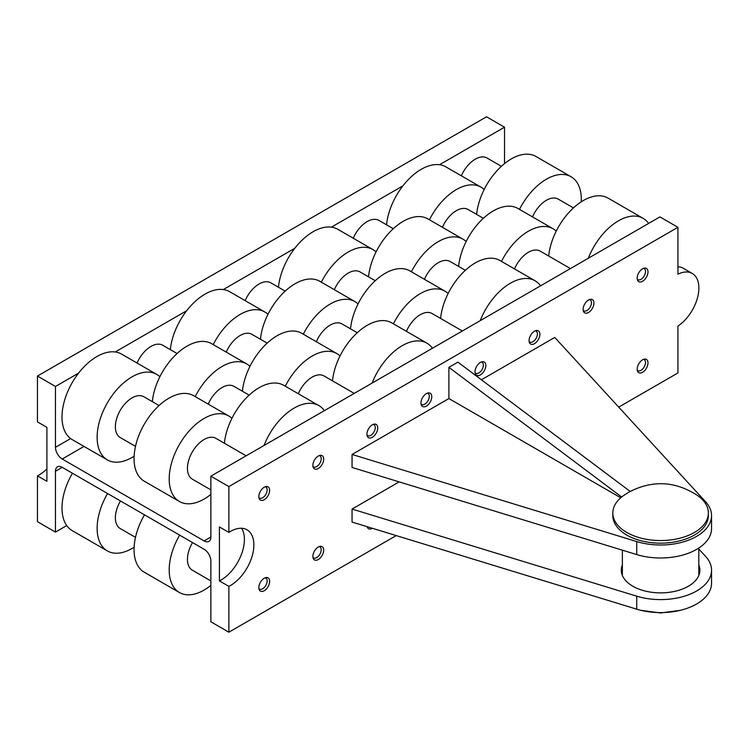 <?xml version="1.0" encoding="UTF-8"?>
<svg xmlns="http://www.w3.org/2000/svg" width="749" height="749" viewBox="0 0 749 749"><rect width="100%" height="100%" fill="white"/><g stroke="black" fill="none" stroke-linecap="round" stroke-linejoin="round"><path stroke-width="1.12" d="M396.221 535.582L228.876 632.203L210.862 621.801L210.862 560.954A9.559 5.515 60 0 0 204.102 549.251L62.223 467.339A9.559 5.515 60 0 0 57.448 466.861A9.559 5.515 60 0 0 55.463 471.233L62.223 467.339M647.979 362.928A7.64 4.41 120 0 0 646.396 359.426A7.64 4.41 120 0 0 640.507 361.477A7.64 4.41 120 0 0 637.174 369.173A7.64 4.41 120 0 0 638.757 372.665A7.64 4.41 120 0 0 644.646 370.624A7.64 4.41 120 0 0 647.979 362.928M618.711 407.128L677.929 372.936L677.929 326.068A31.851 18.388 120 0 0 697.45 297.962A31.851 18.388 120 0 0 692.282 273.46A31.851 18.388 120 0 0 677.929 274.19L677.929 227.312L228.876 486.578L228.876 532.408A33.125 19.128 -60 0 1 247.011 529.796A33.125 19.128 -60 0 1 251.776 557.35A33.125 19.128 -60 0 1 228.876 586.373L219.42 580.915A33.125 19.128 120 0 0 240.691 556.264A33.125 19.128 120 0 0 241.59 528.26M228.876 632.203L228.876 586.373M647.979 271.915A7.64 4.41 120 0 0 646.396 268.414A7.64 4.41 120 0 0 640.507 270.464A7.64 4.41 120 0 0 637.174 278.151A7.64 4.41 120 0 0 638.757 281.652A7.64 4.41 120 0 0 644.646 279.602A7.64 4.41 120 0 0 647.979 271.915M593.929 303.12A7.64 4.41 120 0 0 592.347 299.619A7.64 4.41 120 0 0 586.458 301.669A7.64 4.41 120 0 0 583.125 309.356A7.64 4.41 120 0 0 584.707 312.857A7.64 4.41 120 0 0 590.596 310.807A7.64 4.41 120 0 0 593.929 303.12M539.879 334.326A7.64 4.41 120 0 0 538.297 330.824A7.64 4.41 120 0 0 532.408 332.874A7.64 4.41 120 0 0 529.075 340.561A7.64 4.41 120 0 0 530.657 344.063A7.64 4.41 120 0 0 536.546 342.012A7.64 4.41 120 0 0 539.879 334.326M485.829 365.531A7.64 4.41 120 0 0 484.247 362.029A7.64 4.41 120 0 0 478.358 364.08A7.64 4.41 120 0 0 475.025 371.766A7.64 4.41 120 0 0 476.607 375.268A7.64 4.41 120 0 0 482.496 373.217A7.64 4.41 120 0 0 485.829 365.531M431.78 396.736A7.64 4.41 120 0 0 430.198 393.234A7.64 4.41 120 0 0 424.308 395.285A7.64 4.41 120 0 0 420.975 402.971A7.64 4.41 120 0 0 422.558 406.473A7.64 4.41 120 0 0 428.447 404.423A7.64 4.41 120 0 0 431.78 396.736M367.104 526.678A7.64 4.41 120 0 0 368.508 528.691A7.64 4.41 120 0 0 372.375 528.288M377.73 427.941A7.64 4.41 120 0 0 376.148 424.44A7.64 4.41 120 0 0 370.259 426.49A7.64 4.41 120 0 0 366.926 434.177A7.64 4.41 120 0 0 368.508 437.678A7.64 4.41 120 0 0 374.397 435.628A7.64 4.41 120 0 0 377.73 427.941M323.69 550.159A7.64 4.41 120 0 0 322.098 546.658A7.64 4.41 120 0 0 316.209 548.708A7.64 4.41 120 0 0 312.876 556.404A7.64 4.41 120 0 0 314.458 559.896A7.64 4.41 120 0 0 320.347 557.855A7.64 4.41 120 0 0 323.69 550.159M323.69 459.146A7.64 4.41 120 0 0 322.098 455.645A7.64 4.41 120 0 0 316.209 457.695A7.64 4.41 120 0 0 312.876 465.382A7.64 4.41 120 0 0 314.458 468.883A7.64 4.41 120 0 0 320.347 466.833A7.64 4.41 120 0 0 323.69 459.146M269.64 581.364A7.64 4.41 120 0 0 268.058 577.863A7.64 4.41 120 0 0 262.159 579.913A7.64 4.41 120 0 0 258.826 587.609A7.64 4.41 120 0 0 260.409 591.101A7.64 4.41 120 0 0 266.298 589.06A7.64 4.41 120 0 0 269.64 581.364M269.64 490.352A7.64 4.41 120 0 0 268.058 486.85A7.64 4.41 120 0 0 262.159 488.9A7.64 4.41 120 0 0 258.826 496.587A7.64 4.41 120 0 0 260.409 500.089A7.64 4.41 120 0 0 266.298 498.038A7.64 4.41 120 0 0 269.64 490.352M481.41 379.78L554.747 337.443L705.614 501.793A50.96 29.417 180 0 1 711.55 515.574A50.96 29.417 180 0 1 636.725 541.564L352.058 454.465L448.904 398.552L620.734 497.767M352.058 454.465L352.058 467.46L636.725 554.569A50.96 29.417 180 0 0 711.55 528.579L711.55 515.574M448.904 398.552L448.904 367.347L457.911 362.151L630.143 491.419M698.808 548.989L705.614 556.404A50.96 29.417 180 0 1 711.55 570.186A50.96 29.417 180 0 1 636.725 596.176L352.058 509.067L399.161 481.879M352.058 509.067L352.058 522.072L636.725 609.18A50.96 29.417 180 0 0 711.55 583.181L711.55 570.186M210.862 537.024A9.559 5.515 60 0 1 208.877 541.396A9.559 5.515 60 0 1 204.102 540.928L210.862 537.024L210.862 476.177L659.916 216.91L677.929 227.312M612.822 515.574L612.822 512.971A47.777 27.582 180 0 0 642.314 538.456A47.777 27.582 180 0 0 694.37 532.473A47.777 27.582 0 0 0 708.367 512.971L708.367 515.574A47.777 27.582 180 0 1 694.37 535.076A47.777 27.582 180 0 1 642.314 541.059A47.777 27.582 180 0 1 612.822 515.574A47.777 27.582 180 0 1 612.869 514.273M448.904 367.347L621.642 496.999M708.367 512.971A47.777 27.582 0 0 0 697.937 495.772C675.551 480.989 652.482 479.8 628.748 492.205L623.243 495.772A47.777 27.582 180 0 0 612.822 512.971M698.808 564.896A39.304 22.685 180 0 1 699.894 570.186A39.304 22.685 180 0 1 675.635 591.148A39.304 22.685 180 0 1 632.802 586.224A39.304 22.685 180 0 1 621.296 570.186A39.304 22.685 180 0 1 622.372 564.896M228.876 532.408L219.42 526.95L219.42 580.915M84.019 446.432L62.223 459.015A9.559 5.515 60 0 1 55.463 447.312L55.463 386.465L37.45 376.064L37.45 421.893L46.906 427.351L46.906 481.317L37.45 475.858A33.125 19.128 120 0 0 46.906 468.874M66.736 525.573L55.463 532.09L37.45 521.688L37.45 475.858M55.463 532.09L55.463 471.233M228.876 486.578L210.862 476.177M62.223 459.015L204.102 540.928M37.45 376.064L486.513 116.797L504.526 127.199L504.526 163.591M55.463 386.465L78.608 373.105M115.206 351.974L186.707 310.695M223.296 289.563L294.806 248.284M331.395 227.153L402.906 185.874M439.494 164.743L504.526 127.199M692.282 273.46L683.275 268.254A31.851 18.388 120 0 0 677.929 266.775M501.381 166.297L487.028 158.02A23.565 13.604 120 0 0 461.356 175.818M581.261 201.809A49.368 28.499 -60 0 0 581.318 199.365A49.368 28.499 120 0 0 571.094 176.764L535.966 156.475A49.368 28.499 120 0 0 499.883 167.72A49.368 28.499 120 0 0 476.626 214.42M571.094 176.764A49.368 28.499 120 0 0 519.497 209.383M573.444 207.904L558.202 199.103A23.565 13.604 120 0 0 532.52 216.901M648.643 223.427A49.368 28.499 120 0 0 643.157 218.371L608.029 198.082A49.368 28.499 120 0 0 571.946 209.327A49.368 28.499 120 0 0 548.689 256.027M643.157 218.371A49.368 28.499 120 0 0 588.311 258.255M637.277 279.33L637.811 279.639A6.367 3.679 -60 0 0 642.726 277.935A6.367 3.679 -60 0 0 645.507 271.522A6.367 3.679 120 0 0 644.187 268.61A6.367 3.679 120 0 0 643.494 268.357M637.811 279.639A6.367 3.679 -60 0 1 637.249 279.171M393.281 228.707L378.938 220.431A23.565 13.604 120 0 0 353.256 238.229M466.14 241.524A49.368 28.499 120 0 0 462.994 239.174L427.866 218.886A49.368 28.499 120 0 0 391.783 230.13A49.368 28.499 120 0 0 368.527 276.83M462.994 239.174A49.368 28.499 120 0 0 411.398 271.793M465.344 270.314L450.102 261.513A23.565 13.604 120 0 0 424.421 279.311M540.544 285.828A49.368 28.499 120 0 0 535.067 280.781L499.929 260.493A49.368 28.499 120 0 0 463.846 271.737A49.368 28.499 120 0 0 440.59 318.437M535.067 280.781A49.368 28.499 120 0 0 480.212 320.666M529.178 341.741L529.712 342.05A6.367 3.679 -60 0 0 534.627 340.346A6.367 3.679 -60 0 0 537.408 333.932A6.367 3.679 120 0 0 536.087 331.021A6.367 3.679 120 0 0 535.395 330.758M529.712 342.05A6.367 3.679 -60 0 1 529.15 341.581M285.182 291.118L270.838 282.841A23.565 13.604 120 0 0 245.157 300.639M358.041 303.935A49.368 28.499 120 0 0 354.895 301.585L319.767 281.296A49.368 28.499 120 0 0 283.684 292.541A49.368 28.499 120 0 0 260.427 339.241M354.895 301.585A49.368 28.499 120 0 0 303.308 334.204M357.245 332.725L342.003 323.924A23.565 13.604 120 0 0 316.321 341.722M432.445 348.238A49.368 28.499 120 0 0 426.967 343.192L391.83 322.903A49.368 28.499 120 0 0 355.747 334.148A49.368 28.499 120 0 0 332.49 380.848M426.967 343.192A49.368 28.499 120 0 0 372.113 383.076M421.078 404.151L421.621 404.46A6.367 3.679 -60 0 0 426.527 402.756A6.367 3.679 -60 0 0 429.308 396.343A6.367 3.679 120 0 0 427.988 393.431A6.367 3.679 120 0 0 427.295 393.169M421.621 404.46A6.367 3.679 -60 0 1 421.05 403.992M177.082 353.528L162.739 345.252A23.565 13.604 120 0 0 137.067 363.05M249.941 366.345A49.368 28.499 120 0 0 246.805 363.995L211.667 343.707A49.368 28.499 120 0 0 175.584 354.951A49.368 28.499 120 0 0 152.328 401.651M246.805 363.995A49.368 28.499 120 0 0 195.208 396.614M249.145 395.135L233.903 386.334A23.565 13.604 120 0 0 208.231 404.132M324.345 410.649A49.368 28.499 120 0 0 318.868 405.602L283.731 385.314A49.368 28.499 120 0 0 247.647 396.558A49.368 28.499 120 0 0 224.391 443.258M318.868 405.602A49.368 28.499 120 0 0 264.022 445.486M312.979 466.561L313.522 466.87A6.367 3.679 -60 0 0 318.428 465.166A6.367 3.679 -60 0 0 321.209 458.753A6.367 3.679 120 0 0 319.889 455.841A6.367 3.679 120 0 0 319.196 455.579M313.522 466.87A6.367 3.679 -60 0 1 312.951 466.402M484.163 189.516A49.368 28.499 120 0 0 481.017 187.166L445.88 166.877A49.368 28.499 120 0 0 409.797 178.122A49.368 28.499 120 0 0 386.54 224.822M481.017 187.166A49.368 28.499 120 0 0 429.42 219.785M483.358 218.305L468.116 209.505A23.565 13.604 120 0 0 442.444 227.303M556.226 231.123A49.368 28.499 120 0 0 553.08 228.773L517.943 208.484A49.368 28.499 120 0 0 481.86 219.729A49.368 28.499 120 0 0 458.613 266.429M553.08 228.773A49.368 28.499 120 0 0 501.484 261.392M570.429 268.573L540.179 251.112A23.565 13.604 120 0 0 514.507 268.91M583.228 310.535L583.761 310.844A6.367 3.679 -60 0 0 588.677 309.14A6.367 3.679 -60 0 0 591.457 302.727A6.367 3.679 120 0 0 590.137 299.815A6.367 3.679 120 0 0 589.444 299.553M583.761 310.844A6.367 3.679 -60 0 1 583.199 310.376M376.064 251.926A49.368 28.499 120 0 0 372.918 249.576L337.78 229.288A49.368 28.499 120 0 0 301.697 240.532A49.368 28.499 120 0 0 278.441 287.232M372.918 249.576A49.368 28.499 120 0 0 321.321 282.195M375.258 280.716L360.016 271.915A23.565 13.604 120 0 0 334.344 289.713M448.127 293.533A49.368 28.499 120 0 0 444.981 291.183L409.853 270.895A49.368 28.499 120 0 0 373.76 282.139A49.368 28.499 120 0 0 350.513 328.839M444.981 291.183A49.368 28.499 120 0 0 393.384 323.802M462.33 330.983L432.079 313.522A23.565 13.604 120 0 0 406.407 331.32M475.128 372.946L475.671 373.255A6.367 3.679 -60 0 0 480.577 371.551A6.367 3.679 -60 0 0 483.358 365.137A6.367 3.679 120 0 0 482.038 362.226A6.367 3.679 120 0 0 481.345 361.964M475.671 373.255A6.367 3.679 -60 0 1 475.1 372.787M267.964 314.337A49.368 28.499 120 0 0 264.818 311.987L229.681 291.698A49.368 28.499 120 0 0 193.598 302.942A49.368 28.499 120 0 0 170.351 349.643M264.818 311.987A49.368 28.499 120 0 0 213.222 344.606M267.168 343.126L251.917 334.326A23.565 13.604 120 0 0 226.245 352.124M340.027 355.944A49.368 28.499 120 0 0 336.881 353.594L301.753 333.305A49.368 28.499 120 0 0 265.67 344.549A49.368 28.499 120 0 0 242.414 391.25M336.881 353.594A49.368 28.499 120 0 0 285.285 386.212M354.23 393.394L323.98 375.932A23.565 13.604 120 0 0 298.308 393.731M367.029 435.356L367.572 435.665A6.367 3.679 -60 0 0 372.478 433.961A6.367 3.679 -60 0 0 375.258 427.548A6.367 3.679 120 0 0 373.938 424.636A6.367 3.679 120 0 0 373.245 424.374M367.572 435.665A6.367 3.679 -60 0 1 367.001 435.197M121.591 354.108A49.368 28.499 120 0 0 83.542 367.338A49.368 28.499 120 0 0 61.998 417.015A49.368 28.499 -60 0 0 72.222 439.616L107.35 459.895A49.368 28.499 -60 0 1 97.127 437.304A49.368 28.499 120 0 1 118.679 387.617A49.368 28.499 120 0 1 156.719 374.397L121.591 354.108M159.865 376.747A49.368 28.499 120 0 0 156.719 374.397M134.127 456.178A49.368 28.499 -60 0 1 107.35 459.895M135.494 446.357L120.252 437.556A23.565 13.604 -60 0 1 115.374 426.771A23.565 13.604 120 0 1 125.654 403.046A23.565 13.604 120 0 1 143.817 396.736L159.069 405.537M193.654 395.715A49.368 28.499 120 0 0 155.614 408.945A49.368 28.499 120 0 0 134.062 458.622A49.368 28.499 -60 0 0 144.285 481.223L179.423 501.502A49.368 28.499 -60 0 1 169.199 478.911A49.368 28.499 120 0 1 190.742 429.224A49.368 28.499 120 0 1 228.782 416.004L193.654 395.715M231.928 418.354A49.368 28.499 120 0 0 228.782 416.004M210.862 494.396A49.368 28.499 -60 0 1 179.423 501.502M210.862 489.865L192.315 479.163A23.565 13.604 -60 0 1 187.437 468.378A23.565 13.604 120 0 1 197.727 444.653A23.565 13.604 120 0 1 215.89 438.343L246.14 455.804M258.929 497.767L259.472 498.076A6.367 3.679 -60 0 0 264.378 496.372A6.367 3.679 -60 0 0 267.159 489.958A6.367 3.679 120 0 0 265.839 487.037A6.367 3.679 120 0 0 265.146 486.784M259.472 498.076A6.367 3.679 -60 0 1 258.901 497.608M643.494 359.37A6.367 3.679 120 0 1 644.187 359.623A6.367 3.679 120 0 1 645.507 362.535A6.367 3.679 -60 0 1 642.726 368.948A6.367 3.679 -60 0 1 637.811 370.652A6.367 3.679 -60 0 1 637.249 370.184M319.196 546.601A6.367 3.679 120 0 1 319.889 546.854A6.367 3.679 120 0 1 321.209 549.766A6.367 3.679 -60 0 1 318.428 556.179A6.367 3.679 -60 0 1 313.522 557.883A6.367 3.679 -60 0 1 312.951 557.415M72.447 473.237A49.368 28.499 120 0 0 61.998 508.028A49.368 28.499 -60 0 0 72.222 530.629L107.35 550.918A49.368 28.499 -60 0 1 97.127 528.317A49.368 28.499 120 0 1 107.575 493.525M134.127 547.191A49.368 28.499 -60 0 1 107.35 550.918M135.494 537.37L120.252 528.569A23.565 13.604 -60 0 1 115.374 517.784A23.565 13.604 120 0 1 120.477 500.969M144.51 514.844A49.368 28.499 120 0 0 134.062 549.635A49.368 28.499 -60 0 0 144.285 572.236L179.423 592.525A49.368 28.499 -60 0 1 169.199 569.923A49.368 28.499 120 0 1 179.648 535.132M210.862 585.409A49.368 28.499 -60 0 1 179.423 592.525M210.862 580.887L192.315 570.176A23.565 13.604 -60 0 1 187.437 559.391A23.565 13.604 120 0 1 192.549 542.576M265.146 577.807A6.367 3.679 120 0 1 265.839 578.059A6.367 3.679 120 0 1 267.159 580.971A6.367 3.679 -60 0 1 264.378 587.385A6.367 3.679 -60 0 1 259.472 589.089A6.367 3.679 -60 0 1 258.901 588.62M636.725 541.564L636.725 554.569M636.725 596.176L636.725 609.18M70.621 438.558L55.463 447.312M698.808 575.466L698.808 548.034M622.372 575.466L622.372 550.178M680.298 610.313L660.59 612.972L640.882 610.313M644.187 268.61L643.644 268.301M536.087 331.021L535.554 330.712M427.988 393.431L427.454 393.113M319.889 455.841L319.355 455.523M590.137 299.815L589.594 299.506M482.038 362.226L481.504 361.917M373.938 424.636L373.405 424.318M265.839 487.037L265.305 486.728M637.277 370.343L637.811 370.652M644.187 359.623L643.644 359.314M312.979 557.574L313.522 557.883M319.889 546.854L319.355 546.545M258.929 588.78L259.472 589.089M265.839 578.059L265.305 577.751"/></g></svg>
